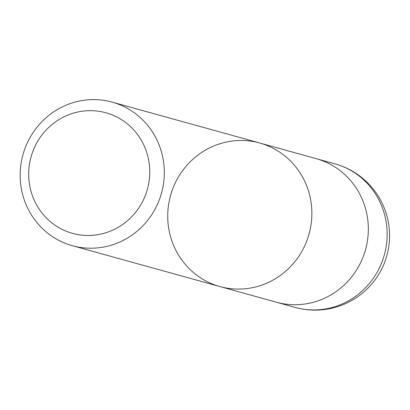 <?xml version="1.0" encoding="UTF-8"?>
<svg xmlns="http://www.w3.org/2000/svg" width="410" height="410" viewBox="0 0 410 410"><rect width="100%" height="100%" fill="white"/><g stroke="black" fill="none" stroke-linecap="round" stroke-linejoin="round"><path stroke-width="0.61" d="M295.2 307.423A74.492 74.492 0 0 0 386.876 255.522A74.492 74.492 0 0 0 334.975 163.851A74.492 71.883 -74.5 0 1 379.26 200.598A74.492 71.883 -74.5 0 1 370.727 281.808A74.492 71.883 -74.5 0 1 295.2 307.423L219.914 286.569A74.492 71.883 -74.5 0 0 295.441 260.955A74.492 71.883 -74.5 0 0 303.969 179.744A74.492 71.883 -74.5 0 0 259.689 142.993A74.492 71.883 -74.5 0 0 170.524 195.59A74.492 71.883 -74.5 0 0 219.914 286.569A74.492 71.883 -74.5 0 0 295.441 260.955A74.492 71.883 -74.5 0 0 303.969 179.744A74.492 71.883 -74.5 0 0 259.689 142.993L112.125 102.116A74.492 71.883 105.5 0 1 161.514 193.095A74.492 71.883 105.5 0 1 72.35 245.692A74.492 71.883 105.5 0 1 20.5 182.424A74.492 71.883 105.5 0 1 59.424 108.378A74.492 71.883 105.5 0 1 112.125 102.116M61.664 118.029A62.571 60.383 -74.5 0 0 56.329 226.079A62.571 60.383 -74.5 0 0 149.691 175.101A62.571 60.383 -74.5 0 0 61.664 118.029M334.975 163.851L316.151 158.634A74.492 71.883 -74.5 0 1 360.436 195.385A74.492 71.883 -74.5 0 1 329.081 295.953A74.492 71.883 -74.5 0 1 276.381 302.211A74.492 71.883 -74.5 0 0 351.908 276.596A74.492 71.883 -74.5 0 0 360.436 195.385A74.492 71.883 -74.5 0 0 316.151 158.634L259.689 142.993M219.914 286.569L72.35 245.692"/></g></svg>

